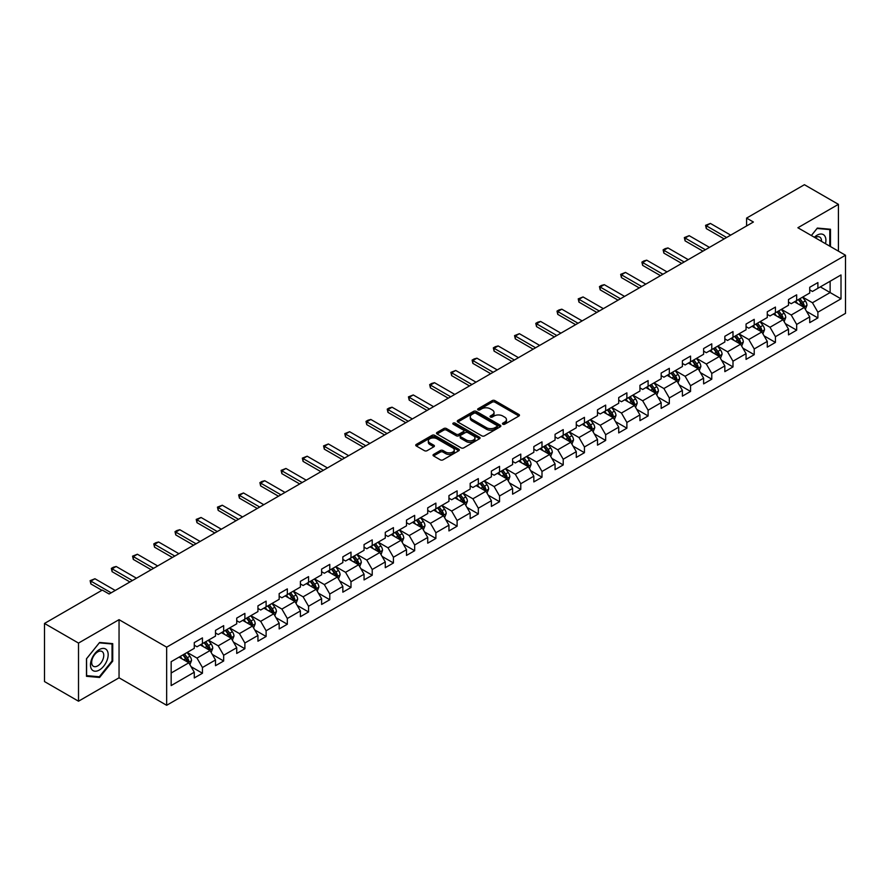 <?xml version="1.0" encoding="UTF-8"?>
<svg xmlns="http://www.w3.org/2000/svg" width="890" height="890" viewBox="0 0 890 890"><rect width="100%" height="100%" fill="white"/><g stroke="black" fill="none" stroke-linecap="round" stroke-linejoin="round"><path stroke-width="1.33" d="M502.85 424.207A1.324 0.768 0 0 0 504.719 424.207L518.914 416.019A1.891 1.09 0 0 0 519.471 415.252A1.891 1.09 0 0 0 518.914 414.473L494.873 400.6A1.891 1.09 0 0 0 492.203 400.6L478.019 408.788A1.324 0.768 0 0 0 477.63 409.333A1.324 0.768 0 0 0 478.019 409.867A1.324 0.768 0 0 0 479.888 409.867L481.724 408.81A6.041 3.493 0 0 1 490.268 408.81L492.27 409.967A6.041 3.493 0 0 1 494.039 412.437A6.041 3.493 0 0 1 492.27 414.896L490.435 415.964A1.324 0.768 0 0 0 490.045 416.498A1.324 0.768 0 0 0 490.435 417.043A1.324 0.768 0 0 0 492.303 417.043L494.139 415.975A6.041 3.493 0 0 1 502.683 415.975L504.686 417.132A6.041 3.493 0 0 1 506.466 419.602A6.041 3.493 0 0 1 504.686 422.071L502.85 423.128A1.324 0.768 0 0 0 502.472 423.673A1.324 0.768 0 0 0 502.85 424.207L502.85 423.128M433.586 454.412A1.891 1.09 0 0 0 433.03 455.179A1.891 1.09 0 0 0 433.586 455.947L440.328 459.841A1.891 1.09 0 0 0 442.998 459.841L458.762 450.752A1.891 1.09 0 0 0 459.307 449.973A1.891 1.09 0 0 0 458.762 449.205L434.721 435.332A1.891 1.09 0 0 0 432.051 435.332L416.298 444.422A1.891 1.09 0 0 0 415.741 445.2A1.891 1.09 0 0 0 416.298 445.968L424.441 450.674A1.891 1.09 0 0 0 427.111 450.674L433.853 446.78A1.891 1.09 0 0 0 434.409 446.012A1.891 1.09 0 0 0 433.853 445.234L429.814 442.909A5.051 2.915 0 0 1 428.335 440.839A5.051 2.915 0 0 1 431.45 438.147A5.051 2.915 0 0 1 436.957 438.781L452.776 447.915A5.051 2.915 0 0 1 454.256 449.973A5.051 2.915 0 0 1 451.141 452.676A5.051 2.915 0 0 1 445.634 452.042L442.998 450.518A1.891 1.09 0 0 0 440.328 450.518L433.586 454.412L433.586 455.947L440.328 452.087L440.328 450.518M119.049 619.674L78.509 643.081L44.5 623.445L44.5 681.573L78.509 701.209L119.049 677.802L166.664 705.292L166.664 647.164L119.049 619.674L119.049 677.802M838.424 251.158L838.424 204.344L797.885 227.751L845.5 255.241L166.664 647.164M838.424 204.344L804.415 184.708L746.599 218.095L746.599 225.949M44.5 623.445L102.317 590.07L109.114 593.997L753.396 222.022L746.599 218.095M481.857 435.866A1.891 1.09 0 0 0 484.527 435.866L500.28 426.777A1.891 1.09 0 0 0 500.836 425.999A1.891 1.09 0 0 0 500.28 425.231L476.25 411.358A1.891 1.09 0 0 0 473.58 411.358L457.816 420.447A1.891 1.09 0 0 0 457.271 421.226A1.891 1.09 0 0 0 457.816 421.993L481.857 435.866M453.744 424.497A1.324 0.768 0 0 1 455.079 424.686L455.079 423.106L479.521 437.224A1.891 1.09 0 0 1 480.077 437.991A1.891 1.09 0 0 1 479.521 438.759L463.768 447.859A1.891 1.09 0 0 1 461.098 447.859L437.057 433.975L437.057 432.44A1.891 1.09 0 0 0 436.501 433.207A1.891 1.09 0 0 0 437.057 433.975M437.057 432.44L443.799 428.546A1.891 1.09 0 0 1 446.469 428.546L456.214 434.175A1.891 1.09 0 0 0 458.895 434.175L463.367 431.594A1.891 1.09 0 0 0 463.913 430.816A1.891 1.09 0 0 0 463.367 430.048L453.21 424.185A1.324 0.768 0 0 1 452.832 423.651A1.324 0.768 0 0 1 453.644 422.95A1.324 0.768 0 0 1 455.079 423.106M166.664 705.292L845.5 313.369L845.5 255.241M191.083 666.688L202.442 673.24L202.442 667.511L215.502 659.968L215.502 665.698L223.668 660.992L223.668 655.251L236.729 647.72L236.729 653.449L244.884 648.732L244.884 643.003L257.944 635.46L257.944 641.201L266.11 636.484L266.11 630.754L279.171 623.211L279.171 628.941L287.325 624.235L287.325 618.494L300.386 610.963L300.386 616.692L308.552 611.975L308.552 606.246L321.613 598.703L321.613 604.444L329.778 599.727L329.778 593.997L342.839 586.454L342.839 592.184L350.994 587.478L350.994 581.737L364.055 574.206L364.055 579.935L372.22 575.218L372.22 569.489L385.281 561.946L385.281 567.687L393.436 562.97L393.436 557.24L406.496 549.697L406.496 555.427L414.662 550.721L414.662 544.98L427.723 537.449L427.723 543.178L435.889 538.461L435.889 532.732L448.949 525.189L448.949 530.93L457.104 526.212L457.104 520.483L470.165 512.94L470.165 518.67L478.33 513.964L478.33 508.223L491.391 500.692L491.391 506.421L499.557 501.704L499.557 495.975L512.607 488.432L512.607 494.173L520.772 489.455L520.772 483.726L533.833 476.183L533.833 481.913L541.999 477.207L541.999 471.466L555.06 463.924L555.06 469.664L563.214 464.947L563.214 459.218L576.275 451.675L576.275 457.404L584.441 452.699L584.441 446.969L597.502 439.426L597.502 445.156L605.667 440.45L605.667 434.709L618.717 427.167L618.717 432.907L626.883 428.19L626.883 422.461L639.943 414.918L639.943 420.647L648.109 415.942L648.109 410.201L661.17 402.669L661.17 408.399L669.325 403.693L669.325 397.952L682.385 390.41L682.385 396.15L690.551 391.433L690.551 385.704L703.612 378.161L703.612 383.89L711.778 379.185L711.778 373.444L724.838 365.912L724.838 371.642L732.993 366.925L732.993 361.195L746.054 353.653L746.054 359.393L754.219 354.676L754.219 348.947L767.28 341.404L767.28 347.133L775.435 342.428L775.435 336.687L788.495 329.155L788.495 334.885L796.661 330.168L796.661 324.438L809.722 316.896L809.722 322.636L817.888 317.919L817.888 312.19L841.006 298.84L841.006 274.954L830.125 281.24L830.125 292.554L841.006 298.84M202.442 673.24L194.276 677.957L194.276 672.217L171.158 685.578L171.158 661.693L194.276 648.343L194.276 642.613L202.442 637.896L202.442 643.637L215.502 636.094L215.502 630.354L223.668 625.648L223.668 631.377L236.729 623.834L236.729 618.105L244.884 613.388L244.884 619.129L257.944 611.586L257.944 605.856L266.11 601.139L266.11 606.869L279.171 599.337L279.171 593.597L287.325 588.891L287.325 594.62L300.386 587.077L300.386 581.348L308.552 576.631L308.552 582.372L321.613 574.829L321.613 569.099L329.778 564.382L329.778 570.112L342.839 562.58L342.839 556.84L350.994 552.134L350.994 557.863L364.055 550.32L364.055 544.591L372.22 539.874L372.22 545.615L385.281 538.072L385.281 532.342L393.436 527.625L393.436 533.355L406.496 525.823L406.496 520.083L414.662 515.377L414.662 521.106L427.723 513.563L427.723 507.834L435.889 503.117L435.889 508.858L448.949 501.315L448.949 495.585L457.104 490.868L457.104 496.598L470.165 489.066L470.165 483.326L478.33 478.62L478.33 484.349L491.391 476.806L491.391 471.077L499.557 466.36L499.557 472.101L512.607 464.558L512.607 458.828L520.772 454.111L520.772 459.841L533.833 452.309L533.833 446.569L541.999 441.863L541.999 447.592L555.06 440.049L555.06 434.32L563.214 429.603L563.214 435.344L576.275 427.801L576.275 422.06L584.441 417.354L584.441 423.084L597.502 415.552L597.502 409.812L605.667 405.106L605.667 410.835L618.717 403.292L618.717 397.563L626.883 392.846L626.883 398.587L639.943 391.044L639.943 385.303L648.109 380.597L648.109 386.327L661.17 378.784L661.17 373.055L669.325 368.338L669.325 374.078L682.385 366.535L682.385 360.806L690.551 356.089L690.551 361.83L703.612 354.287L703.612 348.546L711.778 343.84L711.778 349.57L724.838 342.027L724.838 336.298L732.993 331.581L732.993 337.321L746.054 329.778L746.054 324.049L754.219 319.332L754.219 325.061L767.28 317.53L767.28 311.789L775.435 307.083L775.435 312.813L788.495 305.27L788.495 299.541L796.661 294.824L796.661 300.564L809.722 293.021L809.722 287.292L817.888 282.575L817.888 288.304L841.006 274.954M200.261 644.883L210.062 650.546L197.002 658.088L187.2 652.426M194.276 645.206L197.002 646.774L202.442 643.637M197.002 658.088L202.442 667.511M210.062 650.546L215.502 659.968M221.488 632.634L231.278 638.286L218.217 645.828L208.427 640.177M215.502 632.946L218.217 634.526L223.668 631.377M218.217 645.828L223.668 655.251M231.278 638.286L236.729 647.72M242.714 620.386L252.504 626.037L239.443 633.58L229.653 627.928M236.729 620.697L239.443 622.266L244.884 619.129M239.443 633.58L244.884 643.003M252.504 626.037L257.944 635.46M263.93 608.126L273.731 613.788L260.67 621.331L250.869 615.669M257.944 608.448L260.67 610.017L266.11 606.869M260.67 621.331L266.11 630.754M273.731 613.788L279.171 623.211M285.156 595.877L294.946 601.529L281.885 609.072L272.095 603.42M279.171 596.189L281.885 597.769L287.325 594.62M281.885 609.072L287.325 618.494M294.946 601.529L300.386 610.963M306.371 583.629L316.173 589.28L303.112 596.823L293.311 591.171M300.386 583.94L303.112 585.509L308.552 582.372M303.112 596.823L308.552 606.246M316.173 589.28L321.613 598.703M327.598 571.369L337.388 577.031L324.338 584.563L314.537 578.912M321.613 571.692L324.338 573.26L329.778 570.112M324.338 584.563L329.778 593.997M337.388 577.031L342.839 586.454M348.824 559.12L358.614 564.772L345.554 572.315L335.764 566.663M342.839 559.432L345.554 561L350.994 557.863M345.554 572.315L350.994 581.737M358.614 564.772L364.055 574.206M370.04 546.872L379.841 552.523L366.78 560.066L356.979 554.403M364.055 547.183L366.78 548.752L372.22 545.615M366.78 560.066L372.22 569.489M379.841 552.523L385.281 561.946M391.266 534.612L401.056 540.274L387.995 547.806L378.205 542.155M385.281 534.934L387.995 536.503L393.436 533.355M387.995 547.806L393.436 557.24M401.056 540.274L406.496 549.697M412.482 522.363L422.283 528.015L409.222 535.558L399.432 529.906M406.496 522.675L409.222 524.243L414.662 521.106M409.222 535.558L414.662 544.98M422.283 528.015L427.723 537.449M433.708 510.115L443.498 515.766L430.449 523.309L420.647 517.646M427.723 510.426L430.449 511.995L435.889 508.858M430.449 523.309L435.889 532.732M443.498 515.766L448.949 525.189M454.935 497.855L464.725 503.518L451.664 511.049L441.874 505.398M448.949 498.178L451.664 499.746L457.104 496.598M451.664 511.049L457.104 520.483M464.725 503.518L470.165 512.94M476.15 485.606L485.951 491.258L472.89 498.801L463.089 493.149M470.165 485.918L472.89 487.486L478.33 484.349M472.89 498.801L478.33 508.223M485.951 491.258L491.391 500.692M497.377 473.358L507.167 479.009L494.106 486.552L484.316 480.889M491.391 473.669L494.106 475.238L499.557 472.101M494.106 486.552L499.557 495.975M507.167 479.009L512.607 488.432M518.592 461.098L528.393 466.761L515.332 474.292L505.542 468.641M512.607 461.421L515.332 462.989L520.772 459.841M515.332 474.292L520.772 483.726M528.393 466.761L533.833 476.183M539.818 448.849L549.62 454.501L536.559 462.043L526.758 456.392M533.833 449.161L536.559 450.729L541.999 447.592M536.559 462.043L541.999 471.466M549.62 454.501L555.06 463.924M561.045 436.601L570.835 442.252L557.774 449.795L547.984 444.132M555.06 436.912L557.774 438.481L563.214 435.344M557.774 449.795L563.214 459.218M570.835 442.252L576.275 451.675M582.26 424.341L592.061 430.003L579.001 437.535L569.2 431.884M576.275 424.652L579.001 426.232L584.441 423.084M579.001 437.535L584.441 446.969M592.061 430.003L597.502 439.426M603.487 412.092L613.277 417.744L600.216 425.286L590.426 419.635M597.502 412.404L600.216 413.972L605.667 410.835M600.216 425.286L605.667 434.709M613.277 417.744L618.717 427.167M624.713 399.844L634.503 405.495L621.442 413.038L611.652 407.375M618.717 400.155L621.442 401.724L626.883 398.587M621.442 413.038L626.883 422.461M634.503 405.495L639.943 414.918M645.929 387.584L655.73 393.247L642.669 400.778L632.868 395.127M639.943 387.895L642.669 389.475L648.109 386.327M642.669 400.778L648.109 410.201M655.73 393.247L661.17 402.669M667.155 375.335L676.945 380.987L663.884 388.53L654.094 382.878M661.17 375.647L663.884 377.215L669.325 374.078M663.884 388.53L669.325 397.952M676.945 380.987L682.385 390.41M688.37 363.076L698.172 368.738L685.111 376.281L675.31 370.618M682.385 363.398L685.111 364.967L690.551 361.83M685.111 376.281L690.551 385.704M698.172 368.738L703.612 378.161M709.597 350.827L719.387 356.478L706.326 364.021L696.536 358.37M703.612 351.138L706.326 352.718L711.778 349.57M706.326 364.021L711.778 373.444M719.387 356.478L724.838 365.912M730.823 338.578L740.614 344.23L727.553 351.772L717.763 346.121M724.838 338.89L727.553 340.458L732.993 337.321M727.553 351.772L732.993 361.195M740.614 344.23L746.054 353.653M752.039 326.319L761.84 331.981L748.779 339.524L738.978 333.861M746.054 326.641L748.779 328.21L754.219 325.061M748.779 339.524L754.219 348.947M761.84 331.981L767.28 341.404M773.265 314.07L783.055 319.721L769.995 327.264L760.205 321.613M767.28 314.381L769.995 315.961L775.435 312.813M769.995 327.264L775.435 336.687M783.055 319.721L788.495 329.155M794.481 301.821L804.282 307.473L791.221 315.016L781.42 309.364M788.495 302.133L791.221 303.701L796.661 300.564M791.221 315.016L796.661 324.438M804.282 307.473L809.722 316.896M820.335 286.892L830.125 292.554L812.448 302.756L802.647 297.104M809.722 289.884L812.448 291.453L817.888 288.304M812.448 302.756L817.888 312.19M78.509 643.081L78.509 701.209M171.158 673.007L188.836 662.794L179.046 657.143M188.836 662.794L194.276 672.217M806.529 311.367L817.888 317.919M785.303 323.615L796.661 330.168M764.076 335.864L775.435 342.428M742.861 348.124L754.219 354.676M721.634 360.372L732.993 366.925M700.419 372.621L711.778 379.185M679.192 384.88L690.551 391.433M657.966 397.129L669.325 403.693M636.75 409.378L648.109 415.942M615.524 421.637L626.883 428.19M594.309 433.886L605.667 440.45M573.082 446.135L584.441 452.699M551.856 458.395L563.214 464.947M530.64 470.643L541.999 477.207M509.414 482.892L520.772 489.455M488.187 495.151L499.557 501.704M466.972 507.4L478.33 513.964M445.745 519.649L457.104 526.212M424.53 531.909L435.889 538.461M403.303 544.157L414.662 550.721M382.077 556.417L393.436 562.97M360.862 568.666L372.22 575.218M339.635 580.914L350.994 587.478M318.42 593.174L329.778 599.727M297.193 605.423L308.552 611.975M275.967 617.671L287.325 624.235M254.751 629.931L266.11 636.484M233.525 642.18L244.884 648.732M212.31 654.428L223.668 660.992M830.47 246.563L830.47 229.253L817.343 228.074L811.357 235.527M86.463 676.3L99.591 677.468L112.718 661.136L112.718 643.637L99.591 642.469L86.463 658.8L86.463 676.3M112.04 660.747L112.718 661.136M98.212 676.667L99.591 677.468M503.384 424.397L504.686 423.64A6.041 3.493 0 0 0 506.466 421.17L506.466 419.602M494.039 412.437L494.039 414.006A6.041 3.493 0 0 1 492.27 416.476L490.969 417.221M518.892 416.031L494.873 402.169A1.891 1.09 0 0 0 492.203 402.169L478.542 410.056M500.258 426.788L476.25 412.927A1.891 1.09 0 0 0 473.58 412.927L457.849 422.005M496.943 426.544A1.324 0.768 0 0 0 497.332 425.999A1.324 0.768 0 0 0 496.943 425.464L475.85 413.283A1.324 0.768 0 0 0 473.981 413.283L472.045 414.395A6.041 3.493 0 0 0 470.276 416.865A6.041 3.493 0 0 0 472.045 419.335L486.463 427.656A6.041 3.493 0 0 0 495.007 427.656L496.943 426.544L496.943 428.112A1.324 0.768 0 0 0 497.332 427.567L497.332 425.999M470.276 416.865L470.276 418.434A6.041 3.493 0 0 0 472.045 420.903L472.045 419.335M496.943 428.112L495.007 429.225A6.041 3.493 0 0 1 486.463 429.225L472.045 420.903M437.079 433.997L443.799 430.115L443.799 428.546M463.913 430.816L463.913 432.395A1.891 1.09 0 0 1 463.367 433.163L458.895 435.744A1.891 1.09 0 0 1 456.214 435.744L446.469 430.115A1.891 1.09 0 0 0 443.799 430.115M455.079 424.686L479.499 438.77M466.338 440.016A5.051 2.915 0 0 0 471.845 440.65A5.051 2.915 0 0 0 474.96 437.947A5.051 2.915 0 0 0 473.48 435.889L467.906 432.674A1.891 1.09 0 0 0 465.236 432.674L460.764 435.255A1.891 1.09 0 0 0 460.208 436.022A1.891 1.09 0 0 0 460.764 436.79L466.338 440.016L466.338 441.585A5.051 2.915 0 0 0 471.845 442.219A5.051 2.915 0 0 0 474.96 439.526L474.96 437.947M460.208 436.022L460.208 437.591A1.891 1.09 0 0 0 460.764 438.37L460.764 436.79M466.338 441.585L460.764 438.37M454.256 449.973L454.256 451.553A5.051 2.915 0 0 1 451.141 454.245A5.051 2.915 0 0 1 445.634 453.611L442.998 452.087A1.891 1.09 0 0 0 440.328 452.087M428.335 440.839L428.335 442.408A5.051 2.915 0 0 0 429.814 444.477L429.814 442.909M433.83 446.791L429.814 444.477M458.728 450.763L434.721 436.901A1.891 1.09 0 0 0 432.051 436.901L416.32 445.979M805.35 309.331L806.974 305.259A5.095 2.948 -120 0 0 805.35 300.92L802.535 297.171M797.64 303.646L795.738 301.098M798.319 299.607L801.134 303.357A5.095 2.948 60 0 1 802.591 306.416L804.226 305.481A5.095 2.948 -120 0 0 802.758 302.411L799.954 298.662M798.675 299.396L801.79 303.557A2.592 1.502 60 0 1 802.268 304.347L804.226 305.481M726.596 237.496L706.304 225.771L706.304 228.596L705.559 225.337L710.387 223.423L730.679 235.138M724.149 238.909L706.304 228.596M710.387 223.423L706.304 225.771L705.559 225.337M828.946 229.119L829.792 229.598L829.792 246.174M811.38 235.538L817.065 228.463L829.792 229.598M825.486 243.693A12.505 7.22 120 0 0 823.317 234.593A12.505 7.22 120 0 0 814.361 237.263M821.503 241.39A8.566 4.94 120 0 0 819.735 237.085A8.566 4.94 120 0 0 815.129 237.708M99.324 670.025A12.505 7.22 120 0 0 108.168 654.706A12.505 7.22 120 0 0 99.324 649.6A12.505 7.22 120 0 0 90.48 664.919A12.505 7.22 120 0 0 99.324 670.025M97.711 665.876A8.566 4.94 120 0 0 103.307 658.333A8.566 4.94 120 0 0 101.994 651.469A8.566 4.94 120 0 0 97.711 651.892A8.566 4.94 120 0 0 92.126 659.434A8.566 4.94 120 0 0 93.428 666.298A8.566 4.94 120 0 0 97.711 665.876M86.608 658.678L99.324 642.847L112.04 643.993L112.04 660.947L99.324 676.767L86.608 675.632L86.575 658.656M111.206 643.503L112.04 643.993M784.135 321.59L785.748 317.507A5.095 2.948 -120 0 0 784.123 313.169L781.32 309.42M776.425 315.894L774.511 313.347M777.104 311.856L779.907 315.605A5.095 2.948 60 0 1 781.364 318.676L783 317.73A5.095 2.948 -120 0 0 781.542 314.659L778.728 310.91M777.46 311.656L780.575 315.805A2.592 1.502 60 0 1 781.042 316.595L783 317.73M762.908 333.839L764.532 329.767A5.095 2.948 -120 0 0 762.897 325.417L760.093 321.679M755.198 328.143L753.296 325.607M755.877 324.105L758.681 327.854A5.095 2.948 60 0 1 760.149 330.924L761.773 329.979A5.095 2.948 -120 0 0 760.316 326.919L757.512 323.17M756.233 323.904L759.348 328.065A2.592 1.502 60 0 1 759.815 328.855L761.773 329.979M705.381 249.745L685.077 238.031L685.077 240.856L684.332 237.597L689.16 235.672L709.464 247.387M702.933 251.158L685.077 240.856M689.16 235.672L685.077 238.031L684.332 237.597M684.154 261.994L663.862 250.279L663.862 253.105L663.117 249.845L665.153 248.666L667.945 247.921L688.237 259.646M681.707 263.407L663.862 253.105M667.945 247.921L663.862 250.279L663.117 249.845M741.693 346.088L743.306 342.016A5.095 2.948 -120 0 0 741.682 337.677L738.867 333.928M733.972 340.403L732.069 337.855M734.651 336.364L737.465 340.114A5.095 2.948 60 0 1 738.923 343.173L740.558 342.238A5.095 2.948 -120 0 0 739.089 339.168L736.286 335.419M735.006 336.153L738.122 340.314A2.592 1.502 60 0 1 738.6 341.104L740.558 342.238M720.466 358.347L722.079 354.264A5.095 2.948 -120 0 0 720.455 349.926L717.652 346.177M712.756 352.651L710.843 350.104M713.435 348.613L716.239 352.362A5.095 2.948 60 0 1 717.696 355.433L719.331 354.487A5.095 2.948 -120 0 0 717.874 351.416L715.071 347.667M713.791 348.413L716.906 352.562A2.592 1.502 60 0 1 717.373 353.352L719.331 354.487M699.24 370.596L700.864 366.524A5.095 2.948 -120 0 0 699.24 362.174L696.425 358.436M691.53 364.9L689.628 362.364M692.209 360.862L695.023 364.611A5.095 2.948 60 0 1 696.481 367.681L698.105 366.736A5.095 2.948 -120 0 0 696.648 363.676L693.844 359.927M692.565 360.661L695.68 364.822A2.592 1.502 60 0 1 696.158 365.612L698.105 366.736M662.939 274.254L642.636 262.528L642.636 265.365L641.89 262.105L643.926 260.926L646.719 260.18L667.022 271.895M660.491 275.666L642.636 265.365M646.719 260.18L642.636 262.528L641.89 262.105M641.712 286.502L621.42 274.788L621.42 277.613L620.664 274.354L625.492 272.429L645.795 284.144M639.265 287.915L621.42 277.613M625.492 272.429L621.42 274.788L620.664 274.354M620.486 298.751L600.194 287.036L600.194 289.862L599.448 286.602L601.484 285.423L604.277 284.678L624.569 296.403M618.038 300.164L600.194 289.862M604.277 284.678L600.194 287.036L599.448 286.602M678.024 382.845L679.637 378.773A5.095 2.948 -120 0 0 678.013 374.434L675.21 370.685M670.315 377.16L668.401 374.612M670.993 373.121L673.797 376.87A5.095 2.948 60 0 1 675.254 379.93L676.89 378.995A5.095 2.948 -120 0 0 675.432 375.925L672.618 372.176M671.338 372.91L674.453 377.071A2.592 1.502 60 0 1 674.931 377.861L676.89 378.995M599.27 311.011L578.967 299.285L578.967 302.122L578.222 298.862L583.05 296.937L603.353 308.652M596.823 312.423L578.967 302.122M583.05 296.937L578.967 299.285L578.222 298.862M656.798 395.104L658.422 391.022A5.095 2.948 -120 0 0 656.787 386.683L653.983 382.934M649.088 389.408L647.186 386.861M649.767 385.37L652.57 389.119A5.095 2.948 60 0 1 654.039 392.19L655.663 391.244A5.095 2.948 -120 0 0 654.206 388.174L651.402 384.424M650.123 385.17L653.238 389.319A2.592 1.502 60 0 1 653.705 390.109L655.663 391.244M578.044 323.259L557.752 311.545L557.752 314.37L557.007 311.111L559.042 309.931L561.835 309.186L582.127 320.901M575.596 324.672L557.752 314.37M561.835 309.186L557.752 311.545L557.007 311.111M635.582 407.353L637.196 403.281A5.095 2.948 -120 0 0 635.571 398.943L632.757 395.193M627.862 401.657L625.959 399.12M628.54 397.619L631.355 401.368A5.095 2.948 60 0 1 632.812 404.438L634.448 403.493A5.095 2.948 -120 0 0 632.979 400.433L630.176 396.684M628.896 397.418L632.011 401.579A2.592 1.502 60 0 1 632.49 402.369L634.448 403.493M556.828 335.508L536.525 323.793L536.525 326.619L535.78 323.359L537.816 322.18L540.608 321.435L560.9 333.16M554.381 336.932L536.525 326.619M540.608 321.435L536.525 323.793L535.78 323.359M614.356 419.613L615.969 415.53A5.095 2.948 -120 0 0 614.345 411.191L611.541 407.442M606.646 413.917L604.733 411.369M607.325 409.878L610.128 413.628A5.095 2.948 60 0 1 611.586 416.687L613.221 415.752A5.095 2.948 -120 0 0 611.764 412.682L608.949 408.933M607.681 409.667L610.796 413.828A2.592 1.502 60 0 1 611.263 414.618L613.221 415.752M535.602 347.768L515.31 336.042L515.31 338.879L514.553 335.619L519.382 333.694L539.685 345.409M533.154 349.18L515.31 338.879M519.382 333.694L515.31 336.042L514.553 335.619M593.129 431.861L594.754 427.779A5.095 2.948 -120 0 0 593.129 423.44L590.315 419.691M585.42 426.165L583.517 423.618M586.098 422.127L588.902 425.876A5.095 2.948 60 0 1 590.37 428.947L591.995 428.001A5.095 2.948 -120 0 0 590.537 424.93L587.734 421.181M586.454 421.927L589.569 426.076A2.592 1.502 60 0 1 590.037 426.866L591.995 428.001M514.375 360.016L494.084 348.301L494.084 351.127L493.338 347.868L495.374 346.688L498.166 345.943L518.458 357.658M511.928 361.429L494.084 351.127M498.166 345.943L494.084 348.301L493.338 347.868M571.914 444.11L573.527 440.038A5.095 2.948 -120 0 0 571.903 435.7L569.099 431.95M564.204 438.425L562.291 435.878M564.883 434.387L567.687 438.125A5.095 2.948 60 0 1 569.144 441.195L570.779 440.25A5.095 2.948 -120 0 0 569.322 437.19L566.507 433.441M565.228 434.175L568.343 438.336A2.592 1.502 60 0 1 568.821 439.126L570.779 440.25M493.16 372.265L472.857 360.55L472.857 363.376L472.112 360.116L474.159 358.937L476.94 358.192L497.243 369.917M490.713 373.689L472.857 363.376M476.94 358.192L472.857 360.55L472.112 360.116M550.688 456.37L552.312 452.287A5.095 2.948 -120 0 0 550.676 447.948L547.873 444.199M542.978 450.674L541.076 448.126M543.657 446.635L546.46 450.385A5.095 2.948 60 0 1 547.917 453.444L549.553 452.509A5.095 2.948 -120 0 0 548.095 449.439L545.292 445.69M544.013 446.424L547.128 450.585A2.592 1.502 60 0 1 547.595 451.375L549.553 452.509M471.934 384.524L451.642 372.799L451.642 375.636L450.885 372.376L455.724 370.451L476.017 382.166M469.486 385.937L451.642 375.636M455.724 370.451L451.642 372.799L450.885 372.376M529.472 468.618L531.085 464.536A5.095 2.948 -120 0 0 529.461 460.197L526.646 456.448M521.751 462.922L519.849 460.375M522.43 458.884L525.245 462.633A5.095 2.948 60 0 1 526.702 465.704L528.337 464.758A5.095 2.948 -120 0 0 526.869 461.688L524.065 457.938M522.786 458.684L525.901 462.845A2.592 1.502 60 0 1 526.379 463.623L528.337 464.758M450.718 396.773L430.415 385.059L430.415 387.884L429.67 384.625L431.706 383.445L434.498 382.7L454.79 394.415M448.26 398.186L430.415 387.884M434.498 382.7L430.415 385.059L429.67 384.625M508.246 480.867L509.859 476.795A5.095 2.948 -120 0 0 508.234 472.457L505.431 468.707M500.536 475.182L498.623 472.635M501.215 471.144L504.018 474.882A5.095 2.948 60 0 1 505.476 477.952L507.111 477.007A5.095 2.948 -120 0 0 505.654 473.947L502.839 470.198M501.571 470.932L504.686 475.093A2.592 1.502 60 0 1 505.153 475.883L507.111 477.007M429.492 409.033L409.2 397.307L409.2 400.133L408.443 396.873L413.272 394.949L433.575 406.674M427.044 410.446L409.2 400.133M413.272 394.949L409.2 397.307L408.443 396.873M487.019 493.127L488.643 489.044A5.095 2.948 -120 0 0 487.019 484.705L484.205 480.956M479.31 487.431L477.407 484.883M479.988 483.392L482.792 487.142A5.095 2.948 60 0 1 484.26 490.201L485.884 489.266A5.095 2.948 -120 0 0 484.427 486.196L481.624 482.447M480.344 483.181L483.459 487.342A2.592 1.502 60 0 1 483.926 488.132L485.884 489.266M408.265 421.282L387.973 409.567L387.973 412.393L387.228 409.133L389.264 407.954L392.056 407.208L412.348 418.923M405.818 422.694L387.973 412.393M392.056 407.208L387.973 409.567L387.228 409.133M465.804 505.375L467.417 501.304A5.095 2.948 -120 0 0 465.793 496.954L462.989 493.205M458.094 499.679L456.181 497.132M458.762 495.641L461.576 499.39A5.095 2.948 60 0 1 463.034 502.461L464.669 501.515A5.095 2.948 -120 0 0 463.212 498.445L460.397 494.707M459.118 495.441L462.233 499.601A2.592 1.502 60 0 1 462.711 500.38L464.669 501.515M387.05 433.53L366.747 421.816L366.747 424.641L366.001 421.382L368.037 420.202L370.83 419.457L391.133 431.172M384.602 434.943L366.747 424.641M370.83 419.457L366.747 421.816L366.001 421.382M444.577 517.624L446.202 513.552A5.095 2.948 -120 0 0 444.566 509.214L441.763 505.464M436.868 511.939L434.965 509.392M437.546 507.901L440.35 511.65A5.095 2.948 60 0 1 441.807 514.709L443.443 513.764A5.095 2.948 -120 0 0 441.985 510.704L439.182 506.955M437.902 507.689L441.017 511.85A2.592 1.502 60 0 1 441.484 512.64L443.443 513.764M365.823 445.79L345.531 434.064L345.531 436.89L344.775 433.63L349.614 431.706L369.906 443.431M363.376 447.203L345.531 436.89M349.614 431.706L345.531 434.064L344.775 433.63M423.351 529.884L424.975 525.801A5.095 2.948 -120 0 0 423.351 521.462L420.536 517.713M415.641 524.188L413.739 521.64M416.32 520.149L419.134 523.899A5.095 2.948 60 0 1 420.592 526.958L422.227 526.023A5.095 2.948 -120 0 0 420.759 522.953L417.955 519.204M416.676 519.949L419.791 524.099A2.592 1.502 60 0 1 420.269 524.889L422.227 526.023M344.608 458.039L324.305 446.324L324.305 449.15L323.559 445.89L328.388 443.965L348.68 455.68M342.149 459.451L324.305 449.15M328.388 443.965L324.305 446.324L323.559 445.89M402.135 542.132L403.749 538.061A5.095 2.948 -120 0 0 402.124 533.711L399.321 529.962M394.426 536.436L392.512 533.889M395.104 532.398L397.908 536.147A5.095 2.948 60 0 1 399.365 539.218L401.001 538.272A5.095 2.948 -120 0 0 399.543 535.202L396.729 531.464M395.46 532.198L398.575 536.359A2.592 1.502 60 0 1 399.043 537.148L401.001 538.272M323.382 470.287L303.078 458.572L303.078 461.398L302.333 458.139L307.161 456.214L327.464 467.929M320.934 471.7L303.078 461.398M307.161 456.214L303.078 458.572L302.333 458.139M381.165 554.236L382.533 550.309A5.095 2.948 -120 0 0 380.898 545.971L378.094 542.221M373.199 548.696L371.297 546.149M373.878 544.658L376.681 548.407A5.095 2.948 60 0 1 378.15 551.466L379.774 550.521A5.095 2.948 -120 0 0 378.317 547.461L375.513 543.712M374.234 544.446L377.349 548.607A2.592 1.502 60 0 1 377.816 549.397L379.774 550.521M302.155 482.547L281.863 470.821L281.863 473.647L281.118 470.387L285.946 468.463L306.238 480.188M299.707 483.96L281.863 473.647M285.946 468.463L281.863 470.821L281.118 470.387M359.694 566.641L361.307 562.558A5.095 2.948 -120 0 0 359.682 558.219L356.868 554.47M351.984 560.945L350.07 558.397M352.651 556.906L355.466 560.655A5.095 2.948 60 0 1 356.923 563.726L358.559 562.78A5.095 2.948 -120 0 0 357.101 559.71L354.287 555.961M353.007 556.706L356.122 560.856A2.592 1.502 60 0 1 356.601 561.646L358.559 562.78M280.94 494.796L260.637 483.081L260.637 485.907L259.891 482.647L261.927 481.468L264.719 480.722L285.022 492.437M278.492 496.208L260.637 485.907M264.719 480.722L260.637 483.081L259.891 482.647M338.467 578.889L340.091 574.818A5.095 2.948 -120 0 0 338.456 570.468L335.652 566.719M330.757 573.193L328.844 570.646M331.436 569.155L334.24 572.904A5.095 2.948 60 0 1 335.697 575.975L337.332 575.029A5.095 2.948 -120 0 0 335.875 571.97L333.071 568.221M331.792 568.955L334.907 573.115A2.592 1.502 60 0 1 335.374 573.905L337.332 575.029M243.504 492.971L263.796 504.697M238.665 494.896L243.493 492.971L239.421 495.33L239.421 498.155L238.665 494.896L259.713 507.044M257.266 508.457L239.421 498.155M317.241 591.138L318.865 587.066A5.095 2.948 -120 0 0 317.241 582.727L314.426 578.978M309.531 585.453L307.628 582.906M310.209 581.415L313.024 585.164A5.095 2.948 60 0 1 314.482 588.223L316.117 587.289A5.095 2.948 -120 0 0 314.648 584.218L311.845 580.469M310.566 581.203L313.68 585.364A2.592 1.502 60 0 1 314.159 586.154L316.117 587.289M238.487 519.304L218.195 507.578L218.195 510.404L217.449 507.144L222.278 505.231L242.57 516.945M236.039 520.717L218.195 510.404M222.278 505.231L218.195 507.578L217.449 507.144M296.025 603.398L297.638 599.315A5.095 2.948 -120 0 0 296.014 594.976L293.211 591.227M288.316 597.702L286.402 595.154M288.994 593.663L291.798 597.413A5.095 2.948 60 0 1 293.255 600.483L294.89 599.537A5.095 2.948 -120 0 0 293.433 596.467L290.618 592.718M289.35 593.463L292.465 597.613A2.592 1.502 60 0 1 292.932 598.403L294.89 599.537M217.271 531.553L196.968 519.838L196.968 522.664L196.223 519.404L201.051 517.479L221.354 529.194M214.824 532.965L196.968 522.664M201.051 517.479L196.968 519.838L196.223 519.404M274.799 615.646L276.423 611.575A5.095 2.948 -120 0 0 274.788 607.225L271.984 603.487M267.089 609.95L265.187 607.414M267.768 605.912L270.571 609.661A5.095 2.948 60 0 1 272.04 612.732L273.664 611.786A5.095 2.948 -120 0 0 272.207 608.727L269.403 604.977M268.124 605.712L271.239 609.873A2.592 1.502 60 0 1 271.706 610.662L273.664 611.786M196.045 543.801L175.753 532.087L175.753 534.912L175.007 531.653L177.043 530.473L179.836 529.728L200.128 541.454M193.597 545.214L175.753 534.912M179.836 529.728L175.753 532.087L175.007 531.653M253.583 627.895L255.196 623.823A5.095 2.948 -120 0 0 253.572 619.485L250.758 615.735M245.863 622.21L243.96 619.663M246.541 618.172L249.356 621.921A5.095 2.948 60 0 1 250.813 624.98L252.448 624.046A5.095 2.948 -120 0 0 250.98 620.975L248.177 617.226M246.897 617.96L250.012 622.121A2.592 1.502 60 0 1 250.49 622.911L252.448 624.046M174.829 556.061L154.526 544.335L154.526 547.172L153.781 543.912L155.817 542.733L158.609 541.988L178.912 553.702M172.382 557.474L154.526 547.172M158.609 541.988L154.526 544.335L153.781 543.912M232.357 640.155L233.97 636.072A5.095 2.948 -120 0 0 232.346 631.733L229.542 627.984M224.647 634.459L222.734 631.911M225.326 630.42L228.129 634.169A5.095 2.948 60 0 1 229.587 637.24L231.222 636.294A5.095 2.948 -120 0 0 229.765 633.224L226.961 629.475M225.682 630.22L228.797 634.37A2.592 1.502 60 0 1 229.264 635.16L231.222 636.294M153.603 568.309L133.311 556.595L133.311 559.421L132.554 556.161L137.383 554.236L157.686 565.951M151.155 569.722L133.311 559.421M137.383 554.236L133.311 556.595L132.554 556.161M211.13 652.403L212.755 648.332A5.095 2.948 -120 0 0 211.13 643.982L208.316 640.244M203.421 646.707L201.518 644.171M204.099 642.669L206.914 646.418A5.095 2.948 60 0 1 208.371 649.489L209.995 648.543A5.095 2.948 -120 0 0 208.538 645.484L205.735 641.735M204.455 642.469L207.57 646.63A2.592 1.502 60 0 1 208.049 647.419L209.995 648.543M132.376 580.558L112.084 568.844L112.084 571.669L111.339 568.41L113.375 567.23L116.167 566.485L136.459 578.211M129.929 581.971L112.084 571.669M116.167 566.485L112.084 568.844L111.339 568.41M189.915 664.652L191.528 660.58A5.095 2.948 -120 0 0 189.904 656.241L187.1 652.492M182.205 658.967L180.292 656.419M182.884 654.929L185.687 658.678A5.095 2.948 60 0 1 187.145 661.737L188.78 660.803A5.095 2.948 -120 0 0 187.323 657.732L184.508 653.983M183.229 654.717L186.344 658.878A2.592 1.502 60 0 1 186.822 659.668L188.78 660.803M111.161 592.818L90.858 581.092L90.858 583.929L90.112 580.669L94.941 578.745L115.244 590.459M101.905 590.304L90.858 583.929M94.941 578.745L90.858 581.092L90.112 580.669M504.686 423.64L504.686 422.071M490.435 417.043L490.435 415.964M492.27 416.476L492.27 414.896M478.019 409.867L478.019 408.788M492.203 402.169L492.203 400.6M494.873 402.169L494.873 400.6M518.914 416.019L518.914 414.473M457.816 421.993L457.816 420.447M473.58 412.927L473.58 411.358M476.25 412.927L476.25 411.358M500.28 426.777L500.28 425.231M486.463 429.225L486.463 427.656M495.007 429.225L495.007 427.656M446.469 430.115L446.469 428.546M456.214 435.744L456.214 434.175M458.895 435.744L458.895 434.175M463.367 433.163L463.367 431.594M479.521 438.759L479.521 437.224M442.998 452.087L442.998 450.518M445.634 453.611L445.634 452.042M433.853 446.78L433.853 445.234M416.298 445.968L416.298 444.422M432.051 436.901L432.051 435.332M434.721 436.901L434.721 435.332M458.762 450.752L458.762 449.205M803.781 307.184L806.941 305.359M802.758 302.411L805.35 300.92M799.131 304.502L801.134 303.357M782.555 319.432L785.714 317.608M781.542 314.659L784.123 313.169M777.916 316.751L779.907 315.605M761.328 331.692L764.499 329.867M760.316 326.919L762.897 325.417M756.689 329.011L758.681 327.854M740.113 343.941L743.272 342.116M739.089 339.168L741.682 337.677M735.474 341.259L737.465 340.114M718.886 356.189L722.046 354.365M717.874 351.416L720.455 349.926M714.247 353.508L716.239 352.362M697.671 368.449L700.831 366.624M696.648 363.676L699.24 362.174M693.021 365.768L695.023 364.611M676.444 380.697L679.604 378.873M675.432 375.925L678.013 374.434M671.805 378.016L673.797 376.87M655.218 392.946L658.389 391.122M654.206 388.174L656.787 386.683M650.579 390.276L652.57 389.119M634.003 405.206L637.162 403.381M632.979 400.433L635.571 398.943M629.352 402.525L631.355 401.368M612.776 417.455L615.936 415.63M611.764 412.682L614.345 411.191M608.137 414.773L610.128 413.628M591.561 429.703L594.72 427.879M590.537 424.93L593.129 423.44M586.91 427.033L588.902 425.876M570.334 441.963L573.494 440.138M569.322 437.19L571.903 435.7M565.695 439.282L567.687 438.125M549.108 454.212L552.278 452.387M548.095 449.439L550.676 447.948M544.469 451.53L546.46 450.385M527.892 466.46L531.052 464.636M526.869 461.688L529.461 460.197M523.242 463.79L525.245 462.633M506.666 478.72L509.825 476.895M505.654 473.947L508.234 472.457M502.027 476.039L504.018 474.882M485.439 490.969L488.61 489.144M484.427 486.196L487.019 484.705M480.8 488.287L482.792 487.142M464.224 503.228L467.384 501.393M463.212 498.445L465.793 496.954M459.585 500.547L461.576 499.39M442.998 515.477L446.168 513.652M441.985 510.704L444.566 509.214M438.358 512.796L440.35 511.65M421.782 527.726L424.942 525.901M420.759 522.953L423.351 521.462M417.132 525.044L419.134 523.899M400.556 539.985L403.715 538.15M399.543 535.202L402.124 533.711M395.916 537.304L397.908 536.147M379.329 552.234L382.5 550.409M378.317 547.461L380.898 545.971M374.69 549.553L376.681 548.407M358.114 564.482L361.273 562.658M357.101 559.71L359.682 558.219M353.475 561.801L355.466 560.655M336.887 576.742L340.058 574.907M335.875 571.97L338.456 570.468M332.248 574.061L334.24 572.904M315.672 588.991L318.831 587.166M314.648 584.218L317.241 582.727M311.022 586.31L313.024 585.164M294.445 601.24L297.605 599.415M293.433 596.467L296.014 594.976M289.806 598.558L291.798 597.413M273.219 613.499L276.389 611.675M272.207 608.727L274.788 607.225M268.58 610.818L270.571 609.661M252.004 625.748L255.163 623.923M250.98 620.975L253.572 619.485M247.364 623.067L249.356 621.921M230.777 637.997L233.937 636.172M229.765 633.224L232.346 631.733M226.138 635.315L228.129 634.169M209.562 650.256L212.721 648.432M208.538 645.484L211.13 643.982M204.911 647.575L206.914 646.418M188.335 662.505L191.495 660.68M187.323 657.732L189.904 656.241M183.696 659.824L185.687 658.678"/></g></svg>
